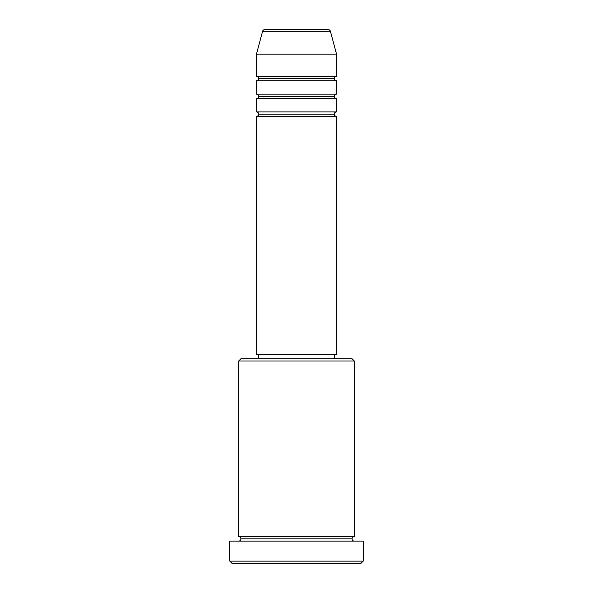 <?xml version="1.0" encoding="UTF-8"?>
<svg xmlns="http://www.w3.org/2000/svg" width="593" height="593" viewBox="0 0 593 593"><rect width="100%" height="100%" fill="white"/><g stroke="black" fill="none" stroke-linecap="round" stroke-linejoin="round"><path stroke-width="0.89" d="M328.27 29.65L264.73 29.65A2.224 2.224 0 0 0 262.588 31.296L330.412 31.296A2.224 2.224 0 0 0 328.27 29.65L264.73 29.65A2.224 2.224 0 0 0 262.588 31.296L256.472 54.111L336.527 54.111L330.412 31.296L262.588 31.296L256.472 54.111L256.472 76.349A2.224 2.224 0 0 1 258.696 78.572A2.224 2.224 0 0 1 256.472 80.796L256.472 94.139A2.224 2.224 0 0 1 258.696 96.362A2.224 2.224 0 0 1 256.472 98.586L256.472 111.929A2.224 2.224 0 0 1 258.696 114.152A2.224 2.224 0 0 1 256.472 116.376L256.472 354.317L336.527 354.317L336.527 116.376A2.224 2.224 0 0 1 334.304 114.152A2.224 2.224 0 0 1 336.52 111.929L336.527 98.586A2.224 2.224 0 0 1 334.304 96.362A2.224 2.224 0 0 1 336.52 94.139L336.527 80.796A2.224 2.224 0 0 1 334.304 78.572A2.224 2.224 0 0 1 336.52 76.349L336.527 54.111L256.472 54.111L256.472 76.349L336.527 76.349A2.224 2.224 0 0 0 334.304 78.572L258.696 78.572A2.224 2.224 0 0 0 256.472 76.349L336.527 76.349L336.527 54.111L330.412 31.296A2.224 2.224 0 0 0 328.27 29.65M354.317 360.989L352.094 358.765L240.906 358.765L238.682 360.989L354.317 360.989L238.682 360.989L238.682 536.665A2.224 2.224 0 0 1 240.906 538.889A2.224 2.224 0 0 1 238.682 541.112A2.224 2.224 0 0 0 240.906 538.889A2.224 2.224 0 0 0 238.682 536.665L354.317 536.665L354.317 360.989L354.317 536.665A2.224 2.224 0 0 0 352.094 538.889A2.224 2.224 0 0 1 354.317 536.665L238.682 536.665L238.682 360.989L240.906 358.765L352.094 358.765L354.317 360.989M229.787 561.126L232.011 563.35L360.989 563.35L363.212 561.126L229.787 561.126L363.212 561.126L363.212 541.112L229.787 541.112L229.787 561.126L229.787 541.112L363.212 541.112L363.212 561.126L360.989 563.35L232.011 563.35L229.787 561.126M354.317 541.112A2.224 2.224 0 0 1 352.094 538.889L240.906 538.889L352.094 538.889A2.224 2.224 0 0 0 354.317 541.112M256.472 111.929L336.527 111.929A2.224 2.224 0 0 0 334.304 114.152L258.696 114.152A2.224 2.224 0 0 0 256.472 111.929L256.472 98.586A2.224 2.224 0 0 0 258.696 96.362A2.224 2.224 0 0 0 256.472 94.139L336.527 94.139A2.224 2.224 0 0 0 334.304 96.362L258.696 96.362L334.304 96.362A2.224 2.224 0 0 0 336.52 98.586L256.472 98.586L336.527 98.586L336.527 111.929L256.472 111.929M336.527 116.376L256.472 116.376A2.224 2.224 0 0 0 258.696 114.152L334.304 114.152A2.224 2.224 0 0 0 336.52 116.376L336.527 354.317L256.472 354.317L256.472 116.376L336.527 116.376M334.304 358.765L334.304 354.317L334.304 358.765M258.696 354.317L258.696 358.765L258.696 354.317M336.527 80.796L256.472 80.796A2.224 2.224 0 0 0 258.696 78.572L334.304 78.572A2.224 2.224 0 0 0 336.527 80.796L336.527 94.139L256.472 94.139L256.472 80.796L336.527 80.796"/></g></svg>
